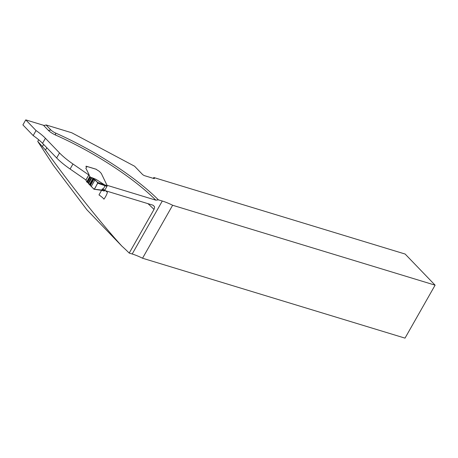 <?xml version="1.0" encoding="UTF-8"?>
<svg xmlns="http://www.w3.org/2000/svg" width="458" height="458" viewBox="0 0 458 458"><rect width="100%" height="100%" fill="white"/><g stroke="black" fill="none" stroke-linecap="round" stroke-linejoin="round"><path stroke-width="0.69" d="M88.904 174.796L85.932 179.965L70.097 169.019A39.903 10.294 -150.4 0 1 56.666 157.97L42.554 143.308A28.259 7.288 29.6 0 0 33.188 135.585L22.9 124.902L25.757 119.87L43.458 125.257A3.99 2.908 136.1 0 0 46.035 124.942L71.763 132.774L134.578 166.22L142.386 174.326A1.998 0.515 29.6 0 0 144.808 175.763L153.659 178.454A1.998 0.515 29.6 0 0 154.449 178.454A1.998 0.515 29.6 0 0 154.186 177.922L153.808 177.527L153.333 178.357M88.789 174.939L72.954 163.993A39.903 10.294 -150.4 0 1 59.523 152.938L45.411 138.282A28.259 7.288 29.6 0 0 36.045 130.559L33.188 135.585M121.874 246.123L86.951 209.844L53.311 165.258L37.739 141.413L45.508 150.081C69.702 183.956 100.09 222.164 121.874 246.123A113.011 29.152 -150.4 0 1 129.213 253.085L132.202 253.995A24.743 6.383 -150.4 0 1 142.541 258.226L172.632 205.258L435.1 285.162L405.009 338.13L142.541 258.226M38.684 139.747L37.739 141.413M96.111 169.254A0.601 0.378 106.9 0 1 96.357 169.328L86.407 166.3A3.195 0.824 -150.4 0 1 86.734 167.061A3.195 0.824 -150.4 0 1 86.699 167.107L85.864 168.12A3.99 1.03 29.6 0 0 85.949 168.389L88.972 174.429A2.175 0.561 -150.4 0 1 89.001 174.675A2.175 0.561 -150.4 0 1 88.932 174.738L89.854 176.656L91.148 177.572L88.102 182.937L86.717 181.9L85.932 179.965M36.045 130.559L25.757 119.87M107.155 185.341L155.823 200.157L158.399 199.843L162.292 201.028A24.743 6.383 -150.4 0 1 172.632 205.258M104.642 190.476L152.966 205.184L154.403 206.518L154.569 207.566L154.008 209.438L129.213 253.085M158.399 199.843A111.792 28.837 29.6 0 0 55.67 133.083A5.21 1.345 -150.4 0 1 50.804 129.895L46.035 124.942M435.1 285.162L405.141 254.041L153.808 177.527M96.357 169.328L96.449 169.426A1.998 0.515 29.6 0 0 97.8 170.393A2.994 0.773 -150.4 0 1 99.821 171.847L101.224 173.353A3.99 1.03 -150.4 0 1 101.367 173.582L107.017 185.301A1.197 0.309 29.6 0 0 106.909 185.358A1.197 0.309 29.6 0 0 106.983 185.582L107.052 185.708A0.601 0.378 106.9 0 1 106.972 186.377L97.709 183.234L97.709 182.433L91.961 177.693L96.025 179.359L104.607 184.877L104.664 185.702M88.102 182.937L93.879 189.171L102.615 190.162L105.088 185.805L105.059 184.998L106.983 185.582M104.493 190.734A0.601 0.378 106.9 0 1 104.035 191.015L102.145 190.436L102.615 190.162L104.493 190.734L106.972 186.377M94.445 188.982L97.709 183.234M88.543 183.715L93.449 188.633C94.909 190.202 96.375 184.734 97.76 183.131C96.838 181.505 95.419 180.068 93.506 178.82L91.961 177.693L88.543 183.715L91.961 177.693L91.148 177.572M86.407 166.3L86.304 166.231A0.601 0.378 -73.1 0 0 85.846 166.512M102.186 190.059L101.722 190.339L102.151 190.442M102.483 188.753L98.985 194.908C101.516 196.671 103.17 198.085 103.96 199.161C105.5 197.014 106.651 194.787 107.407 192.48C106.571 191.438 104.928 190.196 102.483 188.753L98.985 194.908C101.516 196.671 103.17 198.085 103.96 199.161C105.5 197.014 106.651 194.787 107.407 192.48C106.571 191.438 104.928 190.196 102.483 188.753M72.954 163.993L70.097 169.019M59.523 152.938L56.666 157.97M45.411 138.282L42.554 143.308M162.292 201.028L132.202 253.995M153.854 178.506L154.186 177.922M46.831 147.751L45.508 150.081M42.508 146.36L43.613 144.413M154.008 209.438A113.011 29.152 29.6 0 0 147.986 203.673M155.823 200.157A109.021 28.121 29.6 0 0 55.676 135.099A7.981 2.061 29.6 0 1 48.222 130.209L43.458 125.257M48.222 130.209A3.99 2.908 136.1 0 0 50.804 129.895M55.676 135.099A3.99 1.391 113.9 0 1 55.67 133.083M104.624 184.895L105.059 184.998M97.709 182.433L104.607 184.877M94.228 189.217L93.879 189.171M88.921 174.853L85.875 180.217M89.762 176.536L86.717 181.9M89.854 176.656L86.808 182.021M89.974 176.782L86.928 182.147M90.403 177.109L87.358 182.473M92.945 178.391L89.499 184.459M93.506 178.82L90.031 184.929M93.69 178.964L90.209 185.095M93.97 179.187L90.472 185.347M94.909 179.977L91.342 186.263M106.989 185.587L107.161 185.284M85.864 180.126L88.909 174.761M107 185.61L107.201 185.267M96.243 169.26L86.304 166.231M101.75 190.339L94.039 189.263"/></g></svg>
